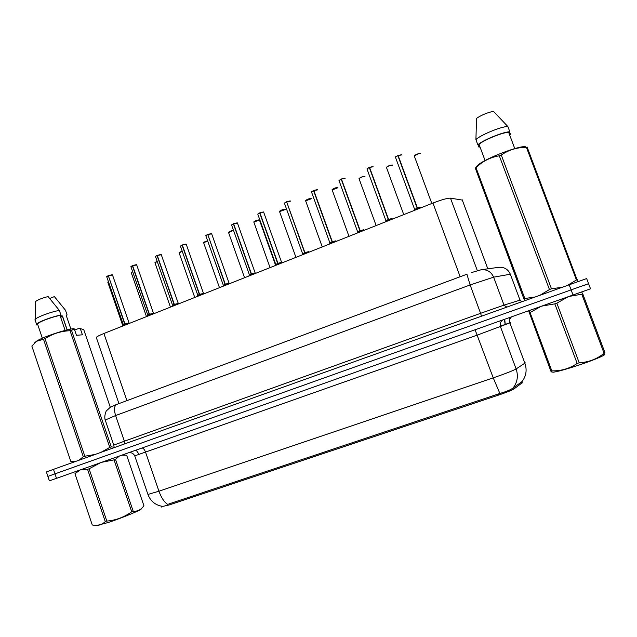 <?xml version="1.0" encoding="UTF-8"?>
<svg xmlns="http://www.w3.org/2000/svg" width="637" height="637" viewBox="0 0 637 637"><rect width="100%" height="100%" fill="white"/><g stroke="black" fill="none" stroke-linecap="round" stroke-linejoin="round"><path stroke-width="0.96" d="M96.505 338.088L96.267 337.387C97.15 336.479 99.698 335.181 103.903 333.493L432.953 203.044C441.632 199.707 447.477 198.083 450.486 198.155L462.749 200.153M161.464 506.678L169.108 504.982L498.755 395.02C506.718 392.312 511.822 390.258 514.067 388.873L522.292 382.702M169.108 504.982L168.813 503.978L499.87 393.467C506.423 391.564 510.85 389.725 513.127 387.933L521.942 381.722M584.4 285.304L588.572 283.672L586.645 278.56L53.476 469.358L54.981 473.848L47.886 476.396L571.102 289.883L54.981 473.848L56.494 478.347L49.375 480.824M588.572 283.672L571.102 289.883L588.572 283.672L590.515 288.8L56.494 478.347M53.476 469.358L46.397 471.969M415.006 210.162L417.147 208.076L417.546 209.151M401.676 154.918L398.141 155.555L417.41 207.925L420.898 207.081L417.426 207.965L420.293 208.068M417.514 208.195L414.599 209.541L417.147 208.076M398.141 155.555L401.485 154.743M417.41 207.925L420.898 207.136M395.442 157.116L397.846 155.579L417.131 208.036M417.426 207.965L417.824 209.047M417.681 209.103L417.546 208.291M417.139 208.036L414.751 209.573M397.87 155.667L395.426 157.132C396.055 156.774 394.247 157.355 397.846 155.579L398.244 155.842M386.181 221.588L388.307 219.526L388.697 220.593M373.155 166.783L369.564 167.404L388.562 219.375L392.105 218.515L388.578 219.415L391.381 219.526M385.879 220.92L388.307 219.526M369.564 167.404L372.956 166.576M388.562 219.375L392.105 218.571M366.984 168.893L369.277 167.427L388.291 219.478L385.887 220.92M388.578 219.415L388.968 220.482M388.013 219.813L388.642 219.59M388.865 220.529L388.801 220.02M369.293 167.515L366.976 168.909C367.613 168.51 365.949 169.044 369.277 167.427L369.635 167.611M357.843 232.823L359.945 230.777L360.335 231.836M345.103 178.448L341.456 179.061L360.2 230.626L363.799 229.758L360.216 230.674L362.955 230.801M357.644 232.099L359.945 230.777M341.456 179.061L344.904 178.209M360.2 230.626L363.799 229.806M339.011 180.47L341.177 179.077L359.929 230.729L357.668 232.115M360.216 230.674L360.598 231.733M341.193 179.164L338.995 180.494L341.52 179.212M329.982 243.867L332.06 241.837L332.442 242.896M317.521 189.922L313.826 190.511L332.307 241.694L335.978 240.81L332.307 241.702L335.006 241.877M329.87 243.103L332.06 241.837M313.826 190.511L317.314 189.643M332.307 241.694L335.97 240.858M311.493 191.856L313.555 190.535L332.044 241.797L329.926 243.119M332.323 241.734L332.705 242.793M313.571 190.622L311.477 191.88L313.874 190.638M603.661 354.244C608.757 353.75 595.794 359.467 578.906 365.081C566.166 369.277 557.59 371.658 553.179 372.223L551.945 371.992M568.013 296.866L556.849 303.148L579.216 362.772L577.17 363.456L554.819 303.865L542.151 306.039M540.781 306.524L530.056 312.536L551.809 370.845C561.03 371.092 569.478 368.632 577.17 363.456M551.809 370.845L550.814 371.053L528.654 310.832M551.331 370.949L551.276 371.865L550.814 371.053M556.849 303.148L554.819 303.865M528.798 310.776L529.259 311.557M530.056 312.536L529.108 312.855M581.637 292.025L582.751 293.856L581.804 294.206L569.398 296.372M582.751 293.856L605.015 352.866L604.091 353.312L581.804 294.206M579.216 362.772C588.54 362.27 596.829 359.117 604.091 353.312M141.199 508.764C143.221 509.162 123.267 517.531 108.314 522.483L96.298 525.613M100.407 462.765L89.092 468.792L106.809 521.074L105.264 521.592L87.564 469.334L80.915 469.684M80.214 469.931L74.959 473.713L92.277 524.984L94.945 525.39C98.886 525.716 102.326 524.45 105.264 521.592M89.092 468.792L87.564 469.334M74.959 473.713L77.762 471.173M119.43 456.02L115.504 459.341L114.047 459.866L101.793 462.279M115.504 459.341L133.165 511.153C137.608 511.575 141.183 509.751 143.898 505.674L126.659 455.216L121.914 455.137M133.165 511.153L131.724 511.75L114.047 459.866M106.809 521.074C115.934 520.294 124.239 517.18 131.724 511.75M479.892 146.661L478.889 147.067L480.019 146.988M509.624 134.885L510.42 134.224L509.512 134.59M509.56 131.939L510.42 134.224M478.889 147.067L478.045 144.806M527.07 146.94L577.783 281.61M577.401 279.667L576.445 279.993L526.425 147.362C517.172 147.298 508.788 149.854 501.279 155.022L551.467 288.808L561.89 287.287M567.838 285.161L576.445 279.993M551.467 288.808L549.444 289.54L499.304 155.818C491.549 157.036 484.606 160.237 478.467 165.421L475.99 167.627L524.824 298.514L534.634 297.049M540.518 294.939L549.444 289.54M524.824 298.514L523.885 298.864L475.186 167.786M524.777 300.576L523.885 298.864M475.99 167.627L475.17 168.24M501.279 155.022L499.304 155.818M527.452 147.243L526.425 147.362M525.533 146.765C520.485 145.324 490.41 156.407 479.956 163.542L476.181 166.607M514.776 148.58L508.652 132.313C503.015 132.146 483.037 140.323 479.048 144.392L485.091 160.556M508.652 132.313L509.847 131.819C504.058 131.437 481.819 140.546 477.869 144.878L479.048 144.392M509.847 131.819L507.872 126.556C502.052 126.102 479.836 135.243 475.919 139.654L477.869 144.878M507.872 126.556L493.412 111.3C487.385 112.59 481.763 114.931 476.532 118.323L475.919 139.654M74.672 330.07L79.084 328.294L83.726 329.568L110.273 407.258M66.232 315.434L70.882 329.082M66.463 316.111L67.052 314.845L66.16 315.211M65.619 310.633L67.052 314.845M49.766 298.498L54.368 296.587L65.492 310.259M60.698 317.417L62.474 315.976L60.117 315.721M80.254 328.501L82.412 334.823L76.448 335.285L74.266 328.883L71.543 330.372L111.252 446.871L113.872 447.19M111.252 446.871L109.795 447.381L70.046 330.722C61.017 331.065 52.664 333.708 45.004 338.669L84.832 456.219L95.088 454.452M101.036 452.326L109.795 447.381M84.832 456.219L83.304 456.761L43.507 339.266L36.556 341.273L31.85 346.066L70.795 461.371L75.986 461.299M78.98 460.225L83.304 456.761M70.795 461.371L72.148 461.554M45.004 338.669L43.507 339.266M71.543 330.372L70.046 330.722M74.266 328.883L73.088 328.668C62.904 330.308 42.695 337.172 36.795 341.018L34.788 342.65M65.133 330.436L60.021 315.419C51.764 316.963 38.523 321.996 37.535 323.97L37.527 324.599L36.635 324.966L36.572 324.241C37.631 322.107 52.178 316.613 60.929 315.052L59.345 310.41C50.904 311.867 36.89 317.083 35.17 319.392L35.075 320.355M60.021 315.419L60.929 315.052M59.345 310.41L48.093 296.555C41.708 298.204 37.479 299.916 35.401 301.691L35.274 301.89M67.219 329.91L62.474 315.976M302.583 254.728L304.645 252.722L305.019 253.765M290.4 201.196L286.65 201.786L304.884 252.578L308.611 251.679L304.9 252.618L307.528 252.77M286.682 201.873L304.629 252.682L302.631 253.948L304.645 252.722M286.65 201.786L290.177 200.886M304.884 252.578L308.611 251.726M304.9 252.618L305.266 253.669M304.359 253L304.932 252.714M275.638 265.414L277.676 263.423L278.043 264.459M281.578 262.301L263.614 212.01L259.92 212.862L277.915 263.28L281.697 262.364L277.923 263.32L280.495 263.487M275.694 264.562L277.676 263.423M259.92 212.862L263.479 211.954M277.915 263.28L281.697 262.412M257.802 214.08L259.665 212.877L277.66 263.384L275.797 264.594M277.923 263.32L278.297 264.363M277.398 263.702L277.955 263.399M259.673 212.965L257.778 214.112L259.952 212.933M249.131 275.925L251.145 273.95L251.511 274.977M251.758 274.881L251.392 273.846L255.23 272.883L251.384 273.806L253.908 274.029M249.266 275.033L251.145 273.95M255.111 272.819L237.49 223.165L233.628 223.77L237.227 222.839M233.628 223.77L251.376 273.806L255.198 272.97M231.605 224.917L233.381 223.778L251.129 273.91L249.282 274.881L251.416 273.918M233.381 223.874L231.581 224.957L233.652 223.818M223.054 286.26L225.044 284.301L225.41 285.328M225.283 284.174L229.185 283.226L225.275 284.166L227.759 284.397M223.261 285.344L225.044 284.301M229.081 283.162L211.683 233.875L207.758 234.496L211.388 233.54M207.758 234.496L225.275 284.166L229.161 283.314M207.773 234.535L225.036 284.261L223.372 285.368M225.291 284.206L225.649 285.233M224.773 284.58L225.315 284.261M197.39 296.436L199.365 294.493L199.723 295.512M203.466 293.339L186.291 244.409L182.309 245.046L199.596 294.358L203.561 293.394L199.596 294.358L202.025 294.597M197.669 295.48L199.365 294.493M182.309 245.046L185.964 244.082M199.596 294.358L203.561 293.442M180.462 246.089L182.071 245.054L199.357 294.453L197.677 295.337L199.628 294.445M199.612 294.398L199.962 295.417M182.071 245.149L180.43 246.129L182.317 245.078M172.141 306.445L174.1 304.518L174.45 305.529M155.492 256.424L157.267 255.453L174.323 304.39L178.352 303.411L174.339 304.43L176.696 304.637M172.476 305.457L174.1 304.518M178.256 303.355L161.304 254.768L157.259 255.437L160.946 254.45M174.323 304.39L178.352 303.451M157.02 255.533L155.46 256.472L157.02 255.445L174.084 304.478L172.484 305.322L174.347 304.47M174.339 304.43L174.689 305.434M147.29 316.294L149.233 314.391L149.576 315.387M149.806 315.299L149.464 314.296L153.541 313.261L149.448 314.256L151.781 314.519M147.68 315.283L149.233 314.391M130.919 266.6L132.6 265.565L136.326 264.658M153.445 313.205L136.716 264.976L132.6 265.661L149.448 314.256L153.541 313.3M132.369 265.756L130.88 266.648L132.377 265.661L149.217 314.352L147.688 315.148L149.472 314.336M122.83 325.993L124.748 324.106L125.091 325.093M125.322 325.005L124.979 324.01L129.12 322.959L124.963 323.97L127.249 324.241M123.275 324.95L124.748 324.106M129.032 322.903L112.51 275.009L108.33 275.717L112.08 274.706M108.33 275.717L124.963 323.97L129.12 322.999M108.338 275.725L124.741 324.066L123.283 324.83L124.987 324.042M487.823 268.822L462.191 199.779M522.045 383.108L521.576 381.85M501.056 326.486L500.149 324.042M498.755 395.02L498.349 393.937M514.067 388.873L513.581 387.567M477.344 270.653L450.486 198.155M460.153 276.737L432.953 203.044M126.93 400.633L103.903 333.493M501.208 325.833L505.221 324.488M167.674 504.393C164.203 502.099 161.296 497.704 158.947 491.207L493.237 377.86C505.165 373.76 512.785 370.782 516.113 368.934L525.302 362.883M510.38 322.712L477.447 335.054L134.733 455.877M521.966 381.659C526.186 376.188 527.173 370.089 524.92 363.353L509.911 322.919C509.178 320.61 509.68 318.619 511.415 316.947M475.106 329.831L493.237 377.86L499.87 393.467M147.8 494.041L147.935 494.447L158.947 491.207L145.57 452.214C144.599 449.65 143.444 448.233 142.099 447.978M502.521 320.1C500.34 321.828 499.655 324.034 500.467 326.717L516.113 368.934C518.446 375.926 517.451 382.256 513.127 387.933M573.061 295.074L569.152 284.691M505.069 324.44L509.879 322.832M505.635 324.392L505.252 324.559L504.727 319.32M520.437 300.027L520.007 300.146L521.56 301.731M471.332 272.628L481.261 269.722C487.082 269.308 491.207 271.792 493.635 277.159L504.018 305.123L520.007 300.146L510.341 274.213L493.635 277.159L470.114 284.97L480.593 313.324L504.018 305.123L506.71 307.05M510.81 274.189L510.341 274.213C508.087 269.228 504.233 266.935 498.787 267.317L481.261 269.722M116.89 404.36L466.929 274.221L470.114 284.97L115.6 415.547L124.374 441.21L480.593 313.324L481.437 316.095M113.8 445.167L105.129 419.751C103.99 415.977 106.204 410.61 106.459 410.817L110.36 407.21L116.364 404.567C114.182 406.279 113.927 409.941 115.6 415.547L105.224 420.038M114.206 447.612L113.768 445.096L124.374 441.21L124.287 443.997M420.332 153.636L420.301 153.557C418.358 153.581 416.335 154.337 414.233 155.842L414.217 156.065M420.229 153.493L418.931 153.533L414.233 155.842C415.977 154.401 417.944 153.621 420.149 153.485M416.853 208.371L414.615 209.796M421.766 207.479L417.824 207.988M414.623 209.35L395.545 157.45M392.424 165.19L392.384 165.071C390.409 165.118 388.419 165.867 386.404 167.308L386.396 167.539M392.312 165.007L389.478 165.532L386.404 167.308C388.124 165.891 390.067 165.134 392.249 165.015M364.977 176.553L364.921 176.401C362.923 176.473 360.948 177.205 359.013 178.591L359.029 178.83M359.029 178.567C360.669 177.229 362.588 176.489 364.786 176.338M337.968 187.724L332.108 189.937M332.092 189.659C333.661 188.377 335.556 187.652 337.769 187.485M311.397 198.72L305.617 200.862M305.577 200.583C307.082 199.349 308.953 198.64 311.19 198.449M385.504 221.859L385.895 221.166M392.941 218.913L388.96 219.439M386.022 220.951L367.087 169.219M359.658 231.064L357.652 232.354M364.603 230.14L360.59 230.69M359.937 230.737L357.668 231.924L339.099 180.789M357.246 233.062L357.779 232.131M331.781 242.124L329.878 243.35M336.742 241.192L332.697 241.765M332.052 241.805L329.902 242.928L311.581 192.175M329.456 244.075L330.006 243.135M285.249 209.541L279.555 211.619M279.484 211.333C280.933 210.146 282.78 209.446 285.034 209.247M275.534 265.072L259.418 219.924L253.868 222.194M253.805 221.915C255.198 220.768 257.022 220.091 259.291 219.861M233.5 230.379L228.579 232.601M228.524 232.33C229.4 231.47 231.056 230.793 233.476 230.307L228.5 232.37L244.56 277.732M302.129 254.911L302.567 254.163M309.351 252.045L305.266 252.642M284.484 203.362L302.686 253.956M286.395 201.889L284.428 203.06M275.24 265.573L275.694 264.801M282.414 262.731L278.281 263.352M275.813 264.594L257.874 214.382M250.867 274.228L249.258 275.272M255.915 273.233L251.742 273.878M248.788 276.06L249.457 274.937L231.669 225.211M207.638 240.85L203.689 242.848M203.633 242.586L207.614 240.778C201.077 243.087 204.716 242.243 203.609 242.625L219.47 287.677M182.222 251.233L179.172 252.945M179.124 252.682L182.19 251.153C176.99 253.208 180.08 252.332 179.093 252.73L194.763 297.471M157.212 261.488L155.03 262.882M154.99 262.635L157.188 261.409C153.573 262.97 155.643 262.356 154.958 262.675L170.437 307.122M132.607 271.625L131.254 272.668M131.222 272.429L132.584 271.553L131.19 272.469L146.478 316.621M108.409 281.658L107.836 282.31M107.812 282.072L108.386 281.594L107.772 282.127L122.83 325.833M222.759 286.379L223.245 285.567M229.846 283.569L225.633 284.237M207.519 234.591L205.886 235.873M205.831 235.586L207.511 234.504L205.799 235.626L223.364 285.368M199.094 294.764L197.645 295.703M204.206 293.737L199.946 294.429M197.144 296.531L197.836 295.409L180.518 246.368M173.829 304.789L172.46 305.68M178.973 303.738L174.665 304.462M171.942 306.524L172.635 305.394L155.539 256.695M148.962 314.662L147.665 315.506M154.138 313.579L149.783 314.336M147.123 316.358L147.832 315.227L130.959 266.863M124.486 324.368L123.252 325.173M129.701 323.27L125.298 324.05M108.107 275.813L106.761 276.872M106.721 276.617L108.107 275.725M161.591 507.044L161.28 506.136M118.944 403.603L96.267 337.387M505.205 324.814L504.424 319.424M161.607 506.192C154.958 504.838 150.404 500.921 147.935 494.447L134.757 455.949C132.99 452.063 128.706 452.493 128.929 452.644M49.375 480.847L46.39 471.937M509.727 322.991L509.688 322.895C509.202 319.957 509.337 318.134 510.094 317.417M139.129 454.372L136.119 450.096M499.551 267.237L498.787 267.317M414.233 155.842L431.822 203.498M414.233 210.465L414.631 209.35M401.565 154.743L398.117 155.468M386.404 167.308L403.754 214.621M376.149 225.57L359.013 178.591L362.031 176.863L364.842 176.338M348.98 236.335L332.076 189.691L335.11 187.987L337.825 187.477M322.25 246.933L305.561 200.615L308.499 198.967L311.238 198.441M373.019 166.568L369.54 167.316M344.959 178.201L341.44 178.973M317.361 189.635L313.81 190.423M553.179 372.223L551.276 371.865M530.334 310.235L528.885 312.019M96.824 525.7L94.945 525.398M78.224 470.639L77.61 471.348M123.22 454.675L124.956 454.985M479.956 163.542L478.467 165.421M74.242 461.921L71.774 461.483M37.535 323.97L42.361 338.207M35.003 319.607L36.572 324.241M35.401 301.691L35.17 319.392M62.386 316.159L67.076 329.95M295.942 257.364L279.468 211.365L282.39 209.748L285.081 209.239M270.048 267.628L253.781 221.947L256.727 220.346L259.339 219.861M290.225 200.886L286.634 201.698M263.527 211.946L259.912 212.774M237.267 222.831L233.62 223.683M211.659 233.652L207.75 234.408M186.267 244.194L182.301 244.958M161.28 254.569L157.251 255.349M136.684 264.777L132.6 265.565M122.702 326.048L123.419 324.91L106.69 276.665L108.115 275.725M112.478 274.826L108.33 275.63"/></g></svg>
